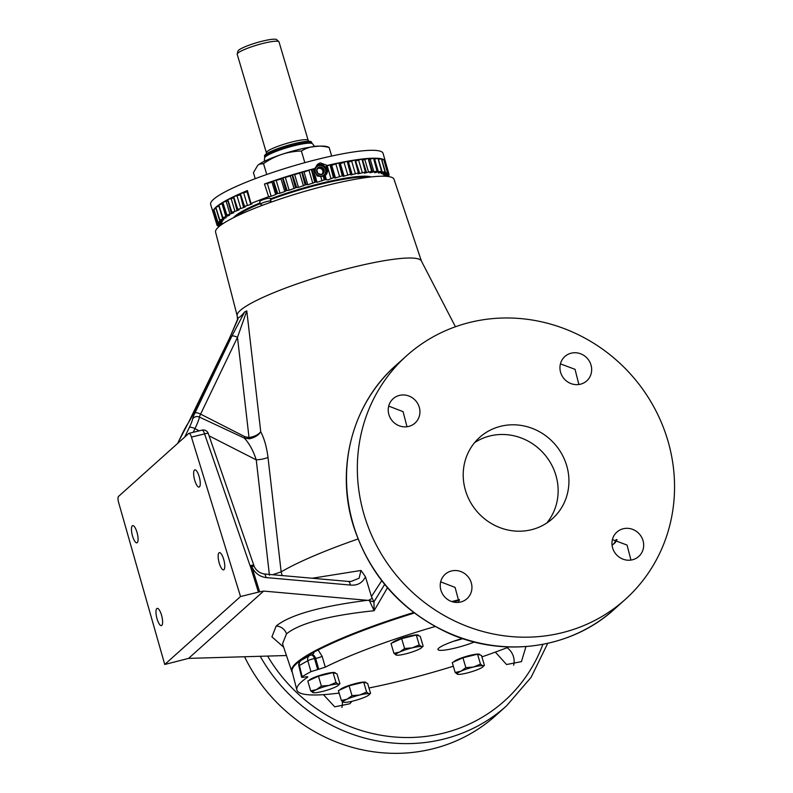 <?xml version="1.0" encoding="UTF-8"?>
<svg xmlns="http://www.w3.org/2000/svg" width="793" height="793" viewBox="0 0 793 793"><rect width="100%" height="100%" fill="white"/><g stroke="black" fill="none" stroke-linecap="round" stroke-linejoin="round"><path stroke-width="1.19" d="M259.133 164.29C266.418 159.324 284.439 152.593 304.542 148.152C317.874 145.694 325.982 145.446 328.867 147.389L329.135 147.498C318.766 144.851 309.518 146.031 301.39 151.027C287.661 151.394 275.042 155.597 263.534 163.616L259.133 164.29L257.675 165.42L253.433 172.676L255.217 178.693M312.581 143.811L311.51 142.899A24.533 3.658 163.5 0 0 294.451 144.851A24.533 3.658 163.5 0 0 265.635 155.884A24.533 3.658 163.5 0 0 264.961 156.687L264.565 158.035A25.079 3.747 -16.5 0 1 265.368 156.845A25.079 3.747 -16.5 0 1 294.837 145.565A25.079 3.747 -16.5 0 1 312.581 143.811L314.613 146.467M455.43 326.756L421.331 260.897A96.092 14.343 163.5 0 0 353.113 267.261A96.092 14.343 163.5 0 0 237.127 315.455L237.543 319.708M292.28 672.246A144.762 21.609 -16.5 0 1 291.715 671.215A144.762 21.609 -16.5 0 1 413.649 612.513M451.802 601.58A144.762 21.609 -16.5 0 1 459.484 599.587M387.47 587.772L374.088 610.729C328.996 615.477 299.813 623.179 286.521 633.825L282.526 643.787M237.147 315.624L215.587 232.161A93.049 13.887 -16.5 0 1 327.836 185.166A93.049 13.887 -16.5 0 1 394.022 179.307L421.41 261.046M254.156 566.281C255.99 570.345 259.261 572.903 263.96 573.954L263.96 573.954A5.234 2.458 95.1 0 1 265.952 577.562C259.569 576.66 254.85 573.061 251.807 566.747A5.234 0.605 156.7 0 1 254.156 566.281L254.156 566.281A5.234 5.234 0 0 0 254.137 566.232L254.137 566.232A5.234 0.753 156.1 0 0 254.137 566.232L208.272 433.503A5.234 0.902 161 0 0 204.564 433.88L191.45 437.102A5.234 1.556 76.2 0 0 188.952 433.355A5.234 1.556 76.2 0 0 188.734 433.474L118.474 496.468A5.234 1.556 76.2 0 0 118.603 502.415L164.746 664.475L188.565 658.388L263.643 591.082L368.458 600.41L372.224 598.279L373.989 601.798L374.088 610.729L369.429 600.608L368.458 600.41M459.078 602.313L455.093 587.425L440.66 581.844M630.95 560.066L627.055 545.069L612.404 539.607M459.484 599.637A144.485 21.56 163.5 0 0 451.871 601.609M413.688 612.543A144.485 21.56 163.5 0 0 291.943 671.027L292.111 671.592M305.811 657.665A5.234 4.52 58.6 0 0 306.237 656.445L304.086 658.021A144.485 21.56 163.5 0 0 292.102 671.532L296.85 689.94A145.159 21.659 -16.5 0 1 307.387 677.361L307.228 676.726M459.425 600.321A144.485 21.56 163.5 0 0 453.081 601.956M414.323 613.019A144.485 21.56 163.5 0 0 318.132 650.012L314.107 651.955A145.099 21.659 163.5 0 0 306.237 656.445M571.218 353.172A16.366 15.444 48.1 0 0 564.884 356.503A16.366 15.444 48.1 0 0 562.098 375.902A16.366 15.444 48.1 0 0 580.407 384.209A16.366 15.444 48.1 0 0 586.741 380.878A16.366 15.444 48.1 0 0 589.516 361.469A16.366 15.444 48.1 0 0 571.218 353.172M623.219 528.753A16.366 15.444 48.1 0 0 616.895 532.083A16.366 15.444 48.1 0 0 614.109 551.482A16.366 15.444 48.1 0 0 632.418 559.789A16.366 15.444 48.1 0 0 638.742 556.458A16.366 15.444 48.1 0 0 641.527 537.049A16.366 15.444 48.1 0 0 623.219 528.753M451.485 570.97A16.366 15.444 48.1 0 0 445.151 574.301A16.366 15.444 48.1 0 0 442.375 593.699A16.366 15.444 48.1 0 0 460.674 602.006A16.366 15.444 48.1 0 0 467.008 598.675A16.366 15.444 48.1 0 0 469.793 579.277A16.366 15.444 48.1 0 0 451.485 570.97M399.474 395.39A16.366 15.444 48.1 0 0 393.15 398.72A16.366 15.444 48.1 0 0 390.364 418.119A16.366 15.444 48.1 0 0 408.673 426.426A16.366 15.444 48.1 0 0 414.997 423.095A16.366 15.444 48.1 0 0 417.782 403.696A16.366 15.444 48.1 0 0 399.474 395.39M453.328 666.219A145.159 21.659 -16.5 0 1 400.158 681.009A145.159 21.659 -16.5 0 1 368.983 687.987M339.136 693.052A145.159 21.659 -16.5 0 1 296.85 689.94M304.086 658.021L303.997 658.696M352.013 701.28L349.782 703.778L334.725 706.831L323.435 694.658M525.957 646.592L521.437 661.63L506.558 664.524L495.338 652.104M667.746 440.274A163.685 154.397 -131.9 0 1 625.221 599.458A163.685 154.397 -131.9 0 1 364.146 514.905A163.685 154.397 -131.9 0 1 406.67 355.71A163.685 154.397 -131.9 0 1 667.746 440.274M507.114 647.693A16.366 15.444 -131.9 0 1 513.458 656.683A16.366 15.444 -131.9 0 1 513.656 665.218M338.69 693.102A16.366 15.444 -131.9 0 1 339.473 694.162M199.142 476.514A8.862 2.627 -103.8 0 0 194.84 469.862A8.862 2.627 -103.8 0 0 194.761 480.439A8.862 2.627 -103.8 0 0 199.073 487.09A8.862 2.627 -103.8 0 0 199.142 476.514M223.666 559.283A8.862 2.627 -103.8 0 0 219.354 552.632A8.862 2.627 -103.8 0 0 219.274 563.208A8.862 2.627 -103.8 0 0 223.586 569.85A8.862 2.627 -103.8 0 0 223.666 559.283M161.485 615.031A8.862 2.627 -103.8 0 0 157.173 608.39A8.862 2.627 -103.8 0 0 157.093 618.966A8.862 2.627 -103.8 0 0 161.405 625.608A8.862 2.627 -103.8 0 0 161.485 615.031M136.961 532.262A8.862 2.627 -103.8 0 0 132.659 525.62A8.862 2.627 -103.8 0 0 132.58 536.197A8.862 2.627 -103.8 0 0 136.892 542.838A8.862 2.627 -103.8 0 0 136.961 532.262M531.389 529.734A54.558 51.466 -131.9 0 1 470.378 502.048A54.558 51.466 -131.9 0 1 479.646 437.379A54.558 51.466 -131.9 0 1 500.75 426.267A54.558 51.466 -131.9 0 1 561.761 453.953A54.558 51.466 -131.9 0 1 552.493 518.622A54.558 51.466 -131.9 0 1 531.389 529.734M474.611 442.623A54.558 51.466 -131.9 0 1 489.945 435.952A54.558 51.466 -131.9 0 1 548.974 460.346A54.558 51.466 -131.9 0 1 546.734 523.063M453.636 661.986A13.64 2.032 -16.5 0 1 465.521 656.624A13.64 2.032 -16.5 0 1 479.329 654.195A13.64 2.032 -16.5 0 1 479.765 654.522L479.884 654.929M339.791 689.979A13.64 2.032 -16.5 0 1 343.567 687.571A13.64 2.032 -16.5 0 1 357.574 683.041A13.64 2.032 -16.5 0 1 365.92 682.515L366.039 682.922M309.161 680.394A13.64 2.032 -16.5 0 1 325.576 673.782A13.64 2.032 -16.5 0 1 335.29 672.93L335.409 673.336M392.376 642.826A13.64 2.032 -16.5 0 1 404.261 637.463A13.64 2.032 -16.5 0 1 418.07 635.034A13.64 2.032 -16.5 0 1 418.506 635.362L418.625 635.768M474.333 642.033A24.484 3.658 -16.5 0 1 455.38 648.01A24.484 3.658 -16.5 0 1 437.954 649.536A24.484 3.658 -16.5 0 1 462.378 638.504M244.561 656.753A163.685 154.397 48.1 0 0 495.675 715.613L506.519 705.889A163.685 154.397 -131.9 0 1 260.233 656.297M262.473 205.308L260.619 204.326A5.452 0.813 -16.5 0 1 260.52 204.227A5.452 0.813 -16.5 0 1 267.102 201.462A5.452 0.813 -16.5 0 1 270.988 201.125A5.452 0.813 -16.5 0 1 270.958 201.263L270.304 202.433M270.988 201.125L270.175 198.389A5.452 0.813 163.5 0 0 266.289 198.736A5.452 0.813 163.5 0 0 259.707 201.491L260.52 204.227M219.374 223.685L219.592 224.429L222.159 223.269L216.895 224.132L212.99 211.265A89.847 13.412 163.5 0 0 213.049 212.296L210.651 204.455A89.916 13.422 -16.5 0 1 319.093 158.957A89.916 13.422 -16.5 0 1 383.078 153.376L385.339 161.266A89.847 13.412 163.5 0 0 385.16 160.83L388.877 173.736A89.728 13.392 -16.5 0 0 388.778 173.578L385.12 160.771A89.847 13.412 163.5 0 0 383.871 159.651L387.628 172.547A89.728 13.392 -16.5 0 0 387.4 172.428L383.782 159.601A89.847 13.412 163.5 0 0 381.512 158.808L381.919 160.176M330.037 164.795L326.012 166.51C328.005 168.909 328.114 171.556 326.329 174.44L325.021 175.739L320.739 176.522L317.071 175.927L314.197 169.504L317.587 164.25L320.233 162.852L327.192 165.45A89.847 13.412 163.5 0 1 330.037 164.795L333.456 177.731A89.728 13.392 -16.5 0 1 334.547 177.483L330.443 164.706A89.847 13.412 163.5 0 1 338.859 162.892L342.289 175.818A89.728 13.392 -16.5 0 1 343.319 175.61L339.245 162.813A89.847 13.412 163.5 0 1 347.185 161.286L350.615 174.202A89.728 13.392 -16.5 0 1 351.586 174.024L347.552 161.217A89.847 13.412 163.5 0 1 354.897 159.998L358.347 172.904A89.728 13.392 -16.5 0 1 359.239 172.765L355.234 159.948A89.847 13.412 163.5 0 1 361.915 159.046L365.385 171.942A89.728 13.392 -16.5 0 1 366.188 171.843L362.223 159.006A89.847 13.412 163.5 0 1 368.15 158.441L371.639 171.328A89.728 13.392 -16.5 0 1 372.343 171.278L368.418 158.422A89.847 13.412 163.5 0 1 373.513 158.194L377.032 171.06A89.728 13.392 -16.5 0 1 377.617 171.06L373.731 158.194A89.847 13.412 163.5 0 1 377.944 158.313L381.492 171.159A89.728 13.392 -16.5 0 1 381.958 171.199L378.122 158.322L381.958 171.199L378.479 173.023L384.962 171.625A89.728 13.392 -16.5 0 1 385.309 171.704L381.512 158.828M384.962 171.625L381.383 158.778A89.847 13.412 163.5 0 0 378.122 158.322M388.729 173.845L389.076 175.055A89.728 13.392 -16.5 0 1 389.046 175.253L386.201 176.324M247.059 191.817L243.649 192.709L247.446 205.546L251.956 203.97L250.994 203.494A89.728 13.392 -16.5 0 1 268.639 196.723L264.466 184.016A89.847 13.412 163.5 0 1 273.099 180.982L271.86 181.716L275.657 194.553L276.588 193.938A89.728 13.392 -16.5 0 1 277.699 193.561L273.516 180.844A89.847 13.412 163.5 0 1 282.467 177.89L280.97 178.722L284.766 191.549L285.936 190.845A89.728 13.392 -16.5 0 1 287.076 190.479L282.903 177.751A89.847 13.412 163.5 0 1 292.042 174.906L290.278 175.828L294.084 188.595M239.863 194.959L237.008 195.702L240.814 208.529L245.136 206.983L243.639 206.636A89.728 13.392 -16.5 0 1 244.482 206.259L240.348 193.561A89.847 13.412 163.5 0 1 247.416 190.558L246.821 191.004L250.628 203.841M233.38 198.012L231.159 198.577L234.956 211.404L239.08 209.887L237.028 209.689A89.728 13.392 -16.5 0 1 237.781 209.322L233.657 196.624A89.847 13.412 163.5 0 1 240.021 193.7L243.401 206.894M227.69 200.926L226.164 201.303L229.96 214.13L233.856 212.653L231.239 212.613A89.728 13.392 -16.5 0 1 231.893 212.266L227.789 199.568A89.847 13.412 163.5 0 1 233.37 196.763L236.889 209.877M222.863 203.662L222.08 203.851L225.886 216.677L229.534 215.24L226.362 215.379A89.728 13.392 -16.5 0 1 226.897 215.052L222.823 202.344A89.847 13.412 163.5 0 1 227.541 199.697L231.189 212.732M222.476 217.986L222.774 219.007L226.164 217.629L222.436 217.936A89.728 13.392 -16.5 0 1 222.863 217.639L218.818 204.931A89.847 13.412 163.5 0 1 222.625 202.463L226.352 215.438M220.434 220.276L220.672 221.098L223.795 219.78L219.532 220.266L215.726 207.439M219.383 222.149L219.611 222.912L222.456 221.663L217.678 222.337A89.728 13.392 -16.5 0 1 217.847 222.109L213.882 209.382A89.847 13.412 163.5 0 1 215.716 207.389M214.16 210.611L213.01 211.196A89.847 13.412 163.5 0 1 213.813 209.471L217.678 222.337M221.624 224.588L217.193 225.608A89.728 13.392 -16.5 0 1 217.104 225.44L213.218 212.702A89.847 13.412 163.5 0 1 213.049 212.296M218.858 226.729L218.571 226.758A89.728 13.392 -16.5 0 1 218.353 226.629L218.016 225.519M388.877 173.736L383.822 175.917L389.076 175.055M387.628 172.547L383.069 174.629L388.778 173.578M385.309 171.704L381.284 173.657L387.4 172.428M373.79 158.382L377.646 171.09L374.692 172.735L381.492 171.159M377.944 158.313L374.157 159.324M368.259 158.848L372.423 171.338L369.964 172.785L377.032 171.06M373.513 158.194L368.933 159.552M362.223 159.006L366.356 171.932L364.374 173.191L371.639 171.328M368.15 158.441L362.847 160.087M355.234 159.948L359.526 172.854L357.98 173.935L365.385 171.942M361.915 159.046L356.007 160.949M347.552 161.217L348.226 161.286L352.023 174.113L350.853 175.015L358.347 172.904M354.897 159.998L348.474 162.119M339.245 162.813L340.128 162.852L343.934 175.679L343.101 176.403L350.615 174.202M347.185 161.286L340.346 163.586M330.443 164.706L331.553 164.706L335.36 177.543L334.815 178.098L342.289 175.818M338.859 162.892L331.742 165.331M323.177 175.957L324.248 179.922A89.728 13.392 -16.5 0 1 325.18 179.694A89.728 13.392 -16.5 0 1 325.378 179.644L327.955 179.912L333.456 177.731M313.324 169.345L317.051 182.311L324.248 179.922M304.016 171.863L307.793 184.769L314.771 182.36A89.728 13.392 -16.5 0 1 315.921 182.063L311.778 169.305A89.847 13.412 163.5 0 1 315.515 168.324M304.036 171.784L302.153 171.942A89.847 13.412 163.5 0 1 311.342 169.415L304.106 172.002M299.665 173.082L303.471 185.909L299.675 173.092L301.707 172.071A89.847 13.412 163.5 0 0 292.478 174.767L294.649 174.539L298.455 187.416L305.146 185.017A89.728 13.392 -16.5 0 1 306.306 184.69L302.153 171.942M299.675 173.112L294.669 174.619M290.327 176.006L285.341 177.424L289.138 190.251L295.492 187.862A89.728 13.392 -16.5 0 1 296.651 187.505L292.478 174.767M281.059 179.03L276.202 180.398L280.008 193.224L284.766 191.549M271.989 182.172L267.36 183.451L271.156 196.277L275.657 194.553M453.854 641.17A23.641 3.529 163.5 0 0 462.825 638.652M325.219 175.669A6.81 6.423 48.1 0 0 316.694 165.231M318.935 165.668A5.452 5.135 48.1 0 0 315.406 172.071A5.452 5.135 48.1 0 0 321.988 175.996A5.452 5.135 48.1 0 0 325.517 169.593A5.452 5.135 48.1 0 0 318.935 165.668M316.813 171.734A3.935 3.717 48.1 0 0 317.854 173.479L321.571 174.569L324.178 171.922L323.068 168.185L319.351 167.095L316.744 169.742L317.854 173.479A3.935 3.717 48.1 0 0 324.178 171.922A3.935 3.717 48.1 0 0 319.351 167.095A3.935 3.717 48.1 0 0 316.813 171.734M321.334 174.529A3.41 3.212 48.1 0 0 320.372 168.394A3.41 3.212 48.1 0 0 317.666 168.79M264.793 157.034L264.515 156.072A24.533 3.658 -16.5 0 1 294.104 143.662A24.533 3.658 -16.5 0 1 311.55 142.135L311.837 143.097M279.027 41.93A21.807 3.251 163.5 0 0 278.868 41.682A21.807 3.251 163.5 0 0 263.514 43.288A21.807 3.251 163.5 0 0 237.216 54.023A21.807 3.251 163.5 0 0 237.216 54.32L266.389 152.811A21.807 3.251 -16.5 0 1 292.686 141.788A21.807 3.251 -16.5 0 1 308.199 140.43L279.027 41.93M237.216 54.023L237.93 51.129A20.291 3.033 -16.5 0 1 262.404 41.147A20.291 3.033 -16.5 0 1 276.698 39.65L278.868 41.682M304.829 162.674L301.39 151.027M329.135 147.498L331.662 156.043M266.755 174.5L263.534 163.616M321.482 174.549L323.336 172.676L322.226 168.939L318.578 167.868M323.336 172.676L324.178 171.922M322.226 168.939L323.068 168.185M393.923 653.323L390.999 643.45L401.674 638.633L416.285 635.034L420.211 636.264L423.145 646.146L421.519 646.682A13.64 2.032 -16.5 0 1 421.648 647.663A13.64 2.032 -16.5 0 1 418.139 649.705A13.64 2.032 -16.5 0 1 405.501 653.918A13.64 2.032 -16.5 0 1 396.401 655.137A13.64 2.032 -16.5 0 1 396.232 655.097A13.64 2.032 -16.5 0 1 399.603 652.064A13.64 2.032 -16.5 0 1 412.251 647.861L404.608 648.505L399.603 652.064L393.923 653.323L396.351 655.127M421.519 646.682A13.64 2.032 163.5 0 0 412.251 647.861L419.21 644.917L421.519 646.682M310.707 690.891L307.783 681.018L318.459 676.201L333.07 672.613L336.995 673.842L339.919 683.715L338.304 684.25L335.994 682.486L329.036 685.43A13.64 2.032 -16.5 0 1 338.304 684.25A13.64 2.032 -16.5 0 1 338.433 685.231A13.64 2.032 -16.5 0 1 334.924 687.273A13.64 2.032 -16.5 0 1 322.285 691.486A13.64 2.032 -16.5 0 1 313.185 692.705A13.64 2.032 -16.5 0 1 313.017 692.666A13.64 2.032 -16.5 0 1 316.387 689.642L310.707 690.891L313.166 692.705M329.036 685.43A13.64 2.032 163.5 0 0 316.387 689.642L321.383 686.074L329.036 685.43M341.337 700.477L343.647 702.241A13.64 2.032 163.5 0 1 347.017 699.218L341.337 700.477L338.413 690.604L349.089 685.776L363.7 682.188L367.625 683.417L370.549 693.29L368.933 693.835L366.624 692.061L359.665 695.015L352.013 695.649L347.017 699.218A13.64 2.032 -16.5 0 1 359.665 695.015A13.64 2.032 -16.5 0 1 368.933 693.835A13.64 2.032 -16.5 0 1 369.062 694.807A13.64 2.032 -16.5 0 1 365.553 696.859A13.64 2.032 -16.5 0 1 352.915 701.062A13.64 2.032 -16.5 0 1 343.815 702.291A13.64 2.032 -16.5 0 1 343.647 702.241L343.795 702.281M455.182 672.484L452.258 662.611L462.934 657.793L477.545 654.205L481.47 655.434L484.404 665.307L482.778 665.842A13.64 2.032 -16.5 0 1 482.907 666.824A13.64 2.032 -16.5 0 1 479.408 668.866A13.64 2.032 -16.5 0 1 466.76 673.079A13.64 2.032 163.5 0 1 457.66 674.298L457.65 674.298A13.64 2.032 163.5 0 1 457.492 674.258A13.64 2.032 -16.5 0 1 460.872 671.235A13.64 2.032 -16.5 0 1 473.51 667.022A13.64 2.032 -16.5 0 1 482.778 665.842L480.469 664.078L473.51 667.022L465.868 667.666L460.872 671.235L455.182 672.484L457.492 674.258M423.145 646.146L421.648 647.663M339.919 683.715L338.433 685.231M370.549 693.29L369.062 694.807M484.404 665.307L482.907 666.824M416.285 635.034L419.21 644.917M401.674 638.633L404.608 648.505M333.07 672.613L335.994 682.486M318.459 676.201L321.383 686.074M363.7 682.188L366.624 692.061M349.089 685.776L352.013 695.649M462.934 657.793L465.868 667.666M477.545 654.205L480.469 664.078M285.341 177.424L282.903 177.751M276.202 180.398L273.516 180.844M267.36 183.451L264.466 184.016M243.649 192.709L240.348 193.561M237.008 195.702L233.657 196.624M231.159 198.577L227.789 199.568M226.164 201.303L222.823 202.344M222.08 203.851L218.818 204.931M218.699 205.179L218.66 205.04A89.847 13.412 163.5 0 0 215.825 207.28L218.957 206.18M216.033 208.5L213.882 209.382M385.12 160.771L384.209 160.82M383.782 159.601L381.839 159.928M381.383 158.778L378.479 159.433M326.012 166.51L327.192 165.45M313.394 169.206L311.778 169.305M314.197 169.504L313.503 169.563M311.203 655.107C313.126 654.443 314.603 655.533 315.634 658.368A5.234 1.021 163.9 0 0 322.136 656.267L325.269 667.161L318.766 669.242L310.945 671.661L307.823 660.777A5.234 4.203 -118.2 0 1 309.607 655.573L301.231 660.341A5.234 5.234 0 0 0 298.882 666.061L298.882 666.061A5.234 0.724 -13.8 0 1 299.427 665.575A5.234 4.52 -121.4 0 1 301.231 660.341M310.945 671.661A155.973 23.275 163.5 0 0 302.153 676.677L299.427 665.575A155.577 23.215 163.5 0 1 307.823 660.777A5.234 1.021 -16 0 1 313.314 658.814A5.234 1.021 -16 0 1 314.534 658.577A5.234 2.775 -101.1 0 0 311.074 655.048A5.234 2.775 -101.1 0 0 310.915 655.087M271.156 196.277L268.639 196.723M273.099 180.982L276.588 193.938M280.008 193.224L277.699 193.561M282.467 177.89L285.936 190.845M289.138 190.251L287.076 190.479M292.042 174.906L295.492 187.862M298.446 187.366L296.651 187.505M301.707 172.071L305.146 185.017M307.833 184.61L306.306 184.69M311.342 169.415L314.771 182.36M317.19 182.033L315.921 182.063M325.378 179.644L324.149 175.778M335.36 177.543L334.547 177.483M343.934 175.679L343.319 175.61M219.889 225.886L218.353 226.629M219.592 224.429L217.104 225.44M219.611 222.912L216.935 223.923L213.01 211.196M220.672 221.098L217.847 222.109M222.774 219.007L219.83 219.998L215.825 207.28M218.66 205.04L222.436 217.936L218.64 205.119M225.886 216.677L222.863 217.639M222.625 202.463L226.362 215.379M229.96 214.13L226.897 215.052M227.541 199.697L231.239 212.613M234.956 211.404L231.893 212.266M233.37 196.763L237.028 209.689M240.814 208.529L237.781 209.322M240.021 193.7L243.639 206.636M247.446 205.546L244.482 206.259M247.416 190.558L250.994 203.494M342.249 701.359A16.366 15.444 -131.9 0 1 341.912 707.445M298.882 666.061L301.627 677.222L302.153 676.677C301.072 677.43 301.736 677.599 304.135 677.172L305.255 676.954C307.535 676.548 308.239 676.687 307.387 677.361L307.763 676.905M311.391 655.018L312.204 654.75A5.234 4.203 61.8 0 0 314.107 651.955M253.79 565.35A5.234 0.902 161 0 0 250.082 565.716L204.564 433.88A5.234 1.556 76.2 0 0 202.076 430.123A5.234 1.556 76.2 0 0 201.858 430.242M254.137 566.232A5.234 0.753 156.1 0 0 250.588 567.015L250.082 565.716M325.269 667.161A145.159 21.659 -16.5 0 1 435.129 626.52M508.987 646.969A145.159 21.659 -16.5 0 1 481.906 656.882M322.136 656.267L318.132 650.012M164.746 664.475L240.527 596.534L258.439 592.133L250.588 567.015A5.234 0.942 162.6 0 1 251.807 566.747L259.658 591.856L258.439 592.133M191.45 437.102L240.527 596.534M406.987 426.743L403.092 411.656L388.699 406.105M578.87 384.506L575.044 369.33L560.433 363.878M263.96 573.954L348.276 581.438A5.234 2.458 95.1 0 1 350.268 585.046L265.952 577.562M269.442 575.252L256.248 459.871C253.304 450.771 249.349 443.515 244.373 438.113L244.918 436.705L249.022 437.538L249.408 438.787C254.801 437.567 258.568 435.218 260.738 431.739C264.287 438.598 266.706 447.133 267.984 457.343L281.158 571.872A147.825 22.065 -16.5 0 1 358 538.992M263.643 591.082L259.658 591.856M188.565 658.388L286.461 655.524M373.721 601.897L369.429 600.608M348.276 581.438L351.319 581.378L359.1 578.216L361.023 570.464L365.454 576.759C362.46 582.984 357.395 585.74 350.268 585.046M312.224 578.236L361.023 570.464M372.224 598.279L371.431 596.574L381.72 580.704M384.664 584.411L373.989 601.798M371.431 596.574L365.454 576.759M244.918 436.705L200.589 414.134A4.976 0.605 -62.1 0 0 199.439 417.088L244.373 438.113L249.408 438.787M249.022 437.538C254.444 436.665 258.349 434.733 260.738 431.739L246.792 310.896L237.484 337.342L200.589 414.134A5.234 1.626 25.7 0 0 194.939 412.984L231.834 336.192A5.234 1.626 25.7 0 1 237.484 337.342L249.022 437.538M231.834 336.192L244.641 311.927C241.657 315.634 239.555 317.527 238.326 317.587L229.554 338.224A5.214 1.616 -154.3 0 0 229.425 338.383L229.425 338.383A5.214 1.616 -154.3 0 0 229.375 338.591M272.564 574.717L281.158 571.872L282.189 575.569M209.084 435.843L256.248 459.871A10.914 2.478 173.5 0 0 267.984 457.343M244.641 311.927L246.792 310.896M237.841 318.915L238.326 317.587M283.676 647.217L271.92 636.848L276.172 626.034A10.914 10.289 -131.9 0 1 286.521 633.825M276.172 626.034C289.891 614.882 320.352 606.308 367.546 600.301M612.067 545.227A62.944 18.675 -103.8 0 0 616.151 539.537M368.418 177.265A72.897 10.884 163.5 0 0 321.195 184.045A72.897 10.884 163.5 0 0 270.542 199.618M353.311 524.629A163.685 154.397 48.1 0 0 614.377 609.183C571.079 648.932 503.059 658.388 447.252 632.566C400.306 610.263 368.943 574.38 353.143 524.916C335.528 467.622 352.697 403.25 395.836 365.434A163.685 154.397 48.1 0 0 353.311 524.629M267.598 656.079A158.63 149.629 48.1 0 0 413.916 737.401A158.63 149.629 48.1 0 0 542.888 644.352M260.342 203.632A72.897 10.884 163.5 0 0 235.957 216.499M233.429 217.748A73.551 10.973 -16.5 0 1 260.124 202.889M270.324 198.894A73.551 10.973 -16.5 0 1 321.175 183.282A73.551 10.973 -16.5 0 1 371.213 176.938M386.28 174.777L386.508 175.531M385.804 173.399L386.032 174.153M384.278 172.299L384.516 173.092M381.711 171.466L381.978 172.368M374.643 159.155L378.439 171.982M370.162 159.115L373.959 171.942M364.78 159.423L368.586 172.259M358.585 160.077L362.381 172.914M351.636 161.068L355.433 173.905M344.033 162.387L347.83 175.213M335.855 164.002L339.662 176.839M327.231 165.915L331.028 178.742M320.739 176.522L322.047 180.913M309.022 170.485L312.819 183.312M294.649 174.559L298.436 187.346M318.766 669.242L315.634 658.368L314.534 658.577L317.656 669.461M199.231 430.827L194.959 428.646L193.205 432.304M199.439 417.088A19.468 2.349 117.9 0 1 194.959 428.646A5.234 1.626 25.7 0 0 189.319 427.506A14.234 1.715 -62.1 0 0 192.59 419.051A5.234 4.907 8.8 0 1 199.439 417.088M192.59 419.051A10.21 1.229 117.9 0 1 194.939 412.984M184.719 437.072L189.319 427.506M229.554 338.224L192.64 415.046A10.19 1.229 117.9 0 1 188.318 422.867A14.254 1.725 -62.1 0 0 182.271 433.821A5.214 1.616 -154.3 0 0 182.142 433.989A5.214 1.616 -154.3 0 0 182.093 434.187M182.271 433.821L177.672 443.386M188.318 422.867A5.214 2.934 -147.3 0 1 188.506 422.481L177.592 443.465M291.715 671.215L282.595 644.005M612.077 545.306L615.199 542.64L617.023 539.646M614.377 609.183L625.221 599.458M506.519 705.889L531.072 677.371L547.725 643.351M215.716 207.409L216.796 211.067M311.758 654.909L311.074 655.048A5.234 5.234 0 0 0 309.607 655.573M266.23 154.308L266.389 152.811M309.151 141.59L308.199 140.43M264.565 158.035L264.307 161.376M290.278 175.828L294.074 188.655M325.189 175.56L326.409 179.664M208.272 433.503A5.234 5.234 0 0 0 202.076 430.123L188.952 433.355M395.836 365.434L406.67 355.71M237.91 319.222L229.425 338.383L188.506 422.481"/></g></svg>
